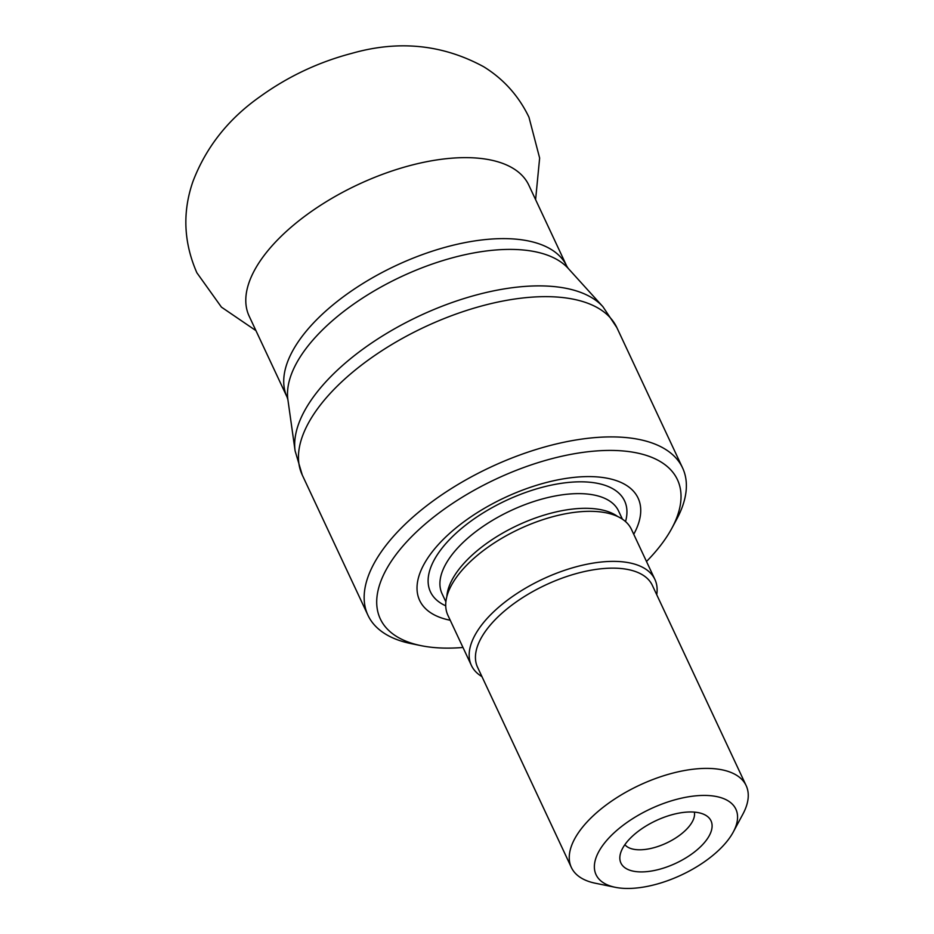 <?xml version="1.0" encoding="UTF-8"?>
<svg xmlns="http://www.w3.org/2000/svg" width="934" height="934" viewBox="0 0 934 934"><rect width="100%" height="100%" fill="white"/><g stroke="black" fill="none" stroke-linecap="round" stroke-linejoin="round"><path stroke-width="1.4" d="M646.491 561.497A164.057 77.522 154.9 0 0 671.908 528.177A164.057 77.522 154.9 0 0 601.076 450.655A164.057 77.522 154.9 0 0 406.885 541.615A164.057 77.522 154.9 0 0 421.106 645.663A164.057 77.522 154.9 0 0 424.678 646.328A164.057 77.522 154.9 0 0 462.972 647.472M450.223 620.246A120.614 56.997 -25.1 0 1 448.332 534.563A120.614 56.997 -25.1 0 1 605.477 477.916A120.614 56.997 -25.1 0 1 633.742 534.283M421.106 645.663L411.158 643.631A173.712 82.087 -25.1 0 1 367.961 615.261A173.712 82.087 -25.1 0 1 490.443 467.233A173.712 82.087 -25.1 0 1 682.567 467.887A173.712 82.087 -25.1 0 1 676.718 519.234L671.908 528.177M481.944 676.601A101.327 47.879 -25.1 0 1 471.39 665.428L447.935 615.366A101.327 47.879 -25.1 0 1 486.812 548.048A101.327 47.879 -25.1 0 1 554.854 516.163A101.327 47.879 -25.1 0 1 604.053 512.427A101.327 47.879 -25.1 0 1 631.454 529.391L654.909 579.454A101.327 47.879 -25.1 0 1 656.73 594.724M697.558 812.51A49.747 23.502 -25.1 0 1 705.719 815.289A49.747 23.502 -25.1 0 1 675.936 863.226A49.747 23.502 -25.1 0 1 620.048 855.416A49.747 23.502 -25.1 0 1 649.725 823.858A49.747 23.502 -25.1 0 1 697.558 812.51M715 796.27A77.207 36.484 154.9 0 0 614.595 832.357A77.207 36.484 154.9 0 0 615.249 887.3A77.207 36.484 154.9 0 0 733.283 832.007A77.207 36.484 154.9 0 0 715 796.27M615.249 887.3L595.355 883.237A96.506 45.603 -25.1 0 1 571.363 867.476A96.506 45.603 -25.1 0 1 614.502 799.154A96.506 45.603 -25.1 0 1 720.044 769.453A96.506 45.603 -25.1 0 1 746.149 785.599A96.506 45.603 -25.1 0 1 742.892 814.121L733.283 832.007M571.363 867.476L477.554 667.226A96.506 45.603 -25.1 0 1 520.693 598.904A96.506 45.603 -25.1 0 1 626.247 569.203A96.506 45.603 -25.1 0 1 652.341 585.349L746.149 785.599M471.39 665.428A101.327 47.879 -25.1 0 1 516.677 593.685A101.327 47.879 -25.1 0 1 627.508 562.49A101.327 47.879 -25.1 0 1 654.909 579.454M624.881 844.663A38.598 18.236 154.9 0 0 666.491 843.052A38.598 18.236 154.9 0 0 694.359 812.113M566.763 266.167L528.819 185.165A154.402 72.969 154.9 0 0 358.049 184.593A154.402 72.969 154.9 0 0 249.168 316.171L287.112 397.16A154.402 72.969 -25.1 0 1 395.981 265.583A154.402 72.969 -25.1 0 1 566.763 266.167L568.176 268.362A156.375 73.903 154.9 0 0 401.188 276.709A156.375 73.903 154.9 0 0 287.894 399.659L295.109 450.888A171.739 81.153 -25.1 0 1 385.392 334.174A171.739 81.153 -25.1 0 1 563.039 287.765A171.739 81.153 -25.1 0 1 602.92 306.702L616.872 327.636A173.712 82.087 154.9 0 0 569.892 298.553A173.712 82.087 154.9 0 0 379.904 352.013A173.712 82.087 154.9 0 0 302.266 475.009L367.961 615.261M625.535 521.581A107.188 50.646 154.9 0 0 595.6 482.995A107.188 50.646 154.9 0 0 462.692 527.488A107.188 50.646 154.9 0 0 445.728 605.804M622.406 519.176L618.577 511.003A97.475 46.058 154.9 0 0 592.226 494.693A97.475 46.058 154.9 0 0 485.622 524.686A97.475 46.058 154.9 0 0 442.051 593.697L445.88 601.87M617.701 516.525A97.475 46.058 154.9 0 0 599.103 509.38A97.475 46.058 154.9 0 0 502.831 533.022A97.475 46.058 154.9 0 0 446.849 596.557M616.872 327.636L682.567 467.887M568.176 268.362L602.92 306.702M302.266 475.009L295.109 450.888M287.112 397.16L287.894 399.659M255.951 330.636L221.428 307.123L196.864 272.763C183.648 242.513 182.328 212.123 192.906 181.593C205.994 147.268 228.305 119.003 259.85 96.786C287.859 76.541 318.599 62.041 352.083 53.285C398.9 39.987 442.798 44.493 483.777 66.793C503.624 79.086 518.685 95.887 528.959 117.205L539.642 158.056L535.602 199.642"/></g></svg>
